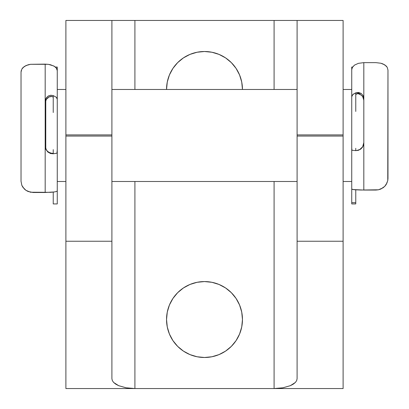 <?xml version="1.0" encoding="UTF-8"?>
<svg xmlns="http://www.w3.org/2000/svg" width="409" height="409" viewBox="0 0 409 409"><rect width="100%" height="100%" fill="white"/><g stroke="black" fill="none" stroke-linecap="round" stroke-linejoin="round"><path stroke-width="0.61" d="M166.54 89.469A37.96 37.96 0 0 1 204.5 51.508L197.092 52.24L189.975 54.397L183.411 57.904L177.659 62.628L172.935 68.38L169.428 74.944L167.271 82.061L166.54 89.469M204.5 357.492A37.96 37.96 0 0 1 166.54 319.531A37.96 37.96 0 0 1 204.5 281.571L197.092 282.302L189.975 284.459L183.411 287.967L177.659 292.691L172.935 298.442L169.428 305.007L167.271 312.123L166.54 319.531L167.271 326.939L169.428 334.056L172.935 340.62L177.659 346.372L183.411 351.096L189.975 354.603L197.092 356.76L204.5 357.492L211.908 356.76L219.025 354.603L225.589 351.096L231.341 346.372L236.065 340.62L239.572 334.056L241.729 326.939L242.46 319.531L241.729 312.123L239.572 305.007L236.065 298.442L231.341 292.691L225.589 287.967L219.025 284.459L211.908 282.302L204.5 281.571A37.96 37.96 0 0 1 242.46 319.531A37.96 37.96 0 0 1 204.5 357.492M343.11 134.904L343.11 136.059L297.098 136.059L297.098 134.904L343.11 134.904L343.11 20.45L297.098 20.45L297.098 378.708L296.658 380.626L295.349 382.476L290.359 385.667L282.9 387.798L274.096 388.55L282.9 387.798L290.359 385.667L293.222 384.174L295.349 382.476L296.658 380.626L297.098 378.708L297.098 241.244L343.11 241.244L343.11 20.45L297.098 20.45L297.098 134.904L343.11 134.904M111.902 20.45L111.902 134.904L65.89 134.904L65.89 20.45L111.902 20.45L65.89 20.45L65.89 136.059L65.89 134.904L111.902 134.904L111.902 136.059L65.89 136.059L65.89 388.55L134.909 388.55L134.909 181.494L134.909 388.55L274.091 388.55L274.091 181.494L274.091 388.55L134.909 388.55L126.1 387.798L118.641 385.667L113.651 382.476L112.342 380.626L111.902 378.708L111.902 20.45L293.222 20.45M343.11 388.55L343.11 136.059L297.098 136.059L297.098 241.244L343.11 241.244L343.11 388.55L274.091 388.55L343.11 388.55M115.778 20.45L297.098 20.45M274.091 89.469L274.091 20.45L274.091 89.469M134.909 89.469L134.909 20.45L134.909 89.469M242.46 89.469L241.729 82.061L239.572 74.944L236.065 68.38L231.341 62.628L225.589 57.904L219.025 54.397L211.908 52.24L204.5 51.508A37.96 37.96 0 0 1 242.46 89.469M177.659 62.628L183.411 57.904M189.975 54.397L197.092 52.24M211.908 52.24L219.025 54.397M197.092 356.76L189.975 354.603M177.659 292.691L183.411 287.967M189.975 284.459L197.092 282.302M211.908 282.302L219.025 284.459M231.341 346.372L225.589 351.096M219.025 354.603L211.908 356.76M134.909 388.55L65.89 388.55L65.89 241.244L111.902 241.244L111.902 378.708L112.342 380.626L113.651 382.476L115.778 384.174L118.641 385.667L126.1 387.798L134.904 388.55M65.89 241.244L111.902 241.244L111.902 136.059L65.89 136.059L65.89 241.244M363.243 97.598L363.243 97.224M57.26 181.494L65.89 181.494L57.26 181.494L57.26 89.469L65.89 89.469L57.26 89.469M111.902 181.494L297.098 181.494L111.902 181.494M351.74 181.494L343.11 181.494L351.74 181.494L351.74 89.469L343.11 89.469L351.74 89.469M297.098 89.469L111.902 89.469L297.098 89.469M45.757 148.723L45.757 100.42L45.757 148.723M57.26 109.919L57.26 153.089M351.74 153.089L351.74 102.945M363.821 142.792L363.12 146.059L361.178 148.707L358.483 150.261L355.764 150.63L355.764 148.298L355.764 150.63L352.001 150.282L351.74 148.298L351.74 203.927L355.764 203.927L355.764 202.654L351.74 202.654L351.74 203.789M351.74 150.144L351.74 202.654L355.764 202.654L355.764 189.837L355.764 203.789M363.816 142.577L363.611 144.382L362.568 146.872L359.792 149.51L361.459 148.242L362.737 146.591L363.821 142.577M360.038 94.295L362.057 95.834L363.366 97.884L363.816 100.225M352.568 67.04L351.74 67.04L351.74 111.447L351.74 96.723L352.788 94.602L355.764 92.848L355.764 111.447L355.764 92.848L358.483 92.46L361.183 93.436L363.12 95.634L363.821 98.513M387.977 70.046L387.149 67.194L384.762 64.857L380.907 63.242L375.897 62.633L363.816 62.633L358.391 63.344L354.496 65.113L352.374 67.362L351.74 69.765L351.74 96.723L351.904 95.87L353.233 94.218L355.764 92.848L361.183 93.436L363.12 95.634L363.816 98.513L363.816 190.057L375.897 190.057L378.478 189.786L380.886 189.024L384.741 186.366L386.132 184.628L387.763 180.614L387.972 70.046L387.149 67.194L386.137 65.946L383.008 63.942L380.907 63.242L375.897 62.633L363.816 62.633L363.816 98.513L363.816 62.633L358.391 63.344L354.496 65.113L352.241 67.613M351.74 189.157L354.501 189.745L360.994 190.032L378.478 189.786L382.993 187.849L384.741 186.366L387.139 182.7M351.74 67.357L351.74 69.765M387.972 70.046L387.972 178.436M352.732 189.531L363.816 190.057L363.816 98.513M358.335 150.149L359.792 149.51L357.011 150.425L358.335 150.149M356.091 150.44L355.764 150.364M357.006 93.819L356.096 94.305L355.764 94.98L356.091 94.315L357.006 93.819L358.335 93.727L357.006 93.819M359.792 94.172L358.335 93.727L361.459 95.261L362.737 96.698L363.821 100.225M363.816 142.792L363.453 145.19L362.302 147.465L360.498 149.249L358.095 150.379L355.764 150.63M387.977 178.436L387.752 180.676M45.179 101.544L45.88 98.6L47.822 96.33L50.517 95.287L53.236 95.594L53.236 112.521L53.236 95.594L56.212 97.194L57.26 99.121L57.26 112.521L57.26 67.296M45.184 103.104L45.389 101.473L46.432 99.239L49.208 96.902L47.541 98.022L46.263 99.489L45.179 103.104M48.962 152.506L46.943 150.732L45.634 148.401L45.184 145.762M57.26 203.922L57.26 149.638L56.994 153.176L53.236 153.799L53.236 149.638L53.236 153.799L50.517 153.513L47.817 152.01L45.88 149.392L45.179 146.146M53.236 203.81L53.236 192.102L53.236 203.927L57.26 203.927M21.023 181.253L21.851 185.369L22.863 187.245L25.992 190.359L28.093 191.489L33.103 192.486L45.184 192.486L45.184 64.131L30.522 64.3L28.114 64.786L24.259 66.524L21.861 69.029L21.028 72.066L21.028 181.253L21.851 185.369L24.238 188.917L25.992 190.359L30.496 192.225L50.609 192.327L54.504 191.933L56.626 191.427L57.26 190.891L57.26 152.935M56.57 97.541L57.26 99.121L57.26 70.624L56.626 68.431L54.499 66.386L50.588 64.775L48.006 64.3L30.522 64.3L26.007 65.547L22.868 67.695L21.835 69.07M57.096 153.124L53.236 153.799L47.817 152.01L45.88 149.392L45.184 146.146L45.184 64.131L48.487 64.366L53.855 66.007L56.268 67.93L57.26 70.624L57.26 67.04L55.394 67.04M57.26 203.81L57.26 190.891L56.626 191.427L54.504 191.933L45.184 192.486L45.184 146.146M21.028 181.253L21.028 72.066M50.665 96.437L49.208 96.902L51.989 96.488L50.665 96.437M52.909 96.928L51.989 96.488L52.909 96.928L53.236 97.541L52.909 96.928M51.994 153.508L53.236 153.324L50.665 153.268L51.994 153.508M49.208 152.649L50.665 153.268L47.541 151.391L46.263 149.745L45.179 145.762M45.184 101.544L45.547 99.377L46.698 97.368L48.502 95.916L50.905 95.256L53.236 95.594M21.023 72.066L21.248 70.466"/></g></svg>
